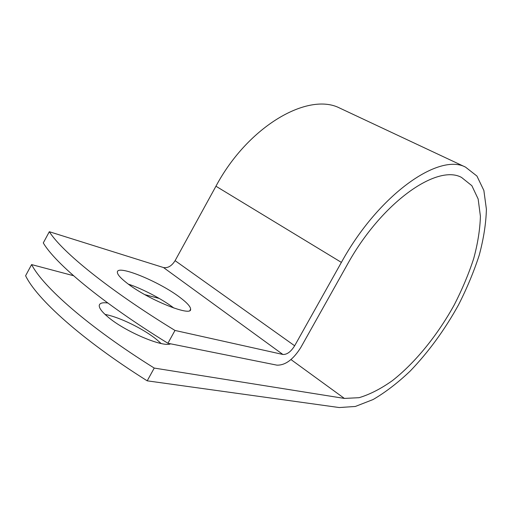 <?xml version="1.0" encoding="UTF-8"?>
<svg xmlns="http://www.w3.org/2000/svg" width="512" height="512" viewBox="0 0 512 512"><rect width="100%" height="100%" fill="white"/><g stroke="black" fill="none" stroke-linecap="round" stroke-linejoin="round"><path stroke-width="0.77" d="M105.05 314.413C119.533 317.069 143.808 328.998 156.832 339.712L161.126 343.507M170.611 343.814C163.162 347.686 124.877 331.539 107.898 316.922C101.926 311.885 99.04 308.064 99.245 305.453C99.635 303.13 102.483 302.31 107.782 302.982M126.554 282.765C147.238 299.328 192.147 317.421 190.605 309.184C190.573 306.662 187.066 302.771 180.07 297.504C159.738 281.818 116.877 264.077 117.363 272.218C117.37 274.445 120.435 277.958 126.554 282.765M73.536 275.712L31.61 264.582C42.918 286.701 88.077 326.758 154.24 368.07L344.378 398.419L359.053 397.696C369.773 394.483 380.89 388.8 392.403 380.634C415.424 362.566 437.613 335.098 454.342 304.717C462.221 289.338 468.672 273.971 473.69 258.611C477.773 243.52 480.013 229.408 480.41 216.282L478.15 198.995L471.859 185.69L461.53 177.427C437.005 163.846 381.434 202.477 347.123 264.922L300.909 347.309C293.318 359.475 285.318 365.427 276.896 365.146L167.91 343.27C101.402 302.31 55.405 263.578 43.283 242.918L49.325 231.712C61.869 251.616 108.294 289.658 174.989 330.445L282.88 354.464C286.97 354.682 290.893 351.782 294.656 345.779L341.389 262.394C378.669 194.502 438.931 152.736 465.523 167.123L476.922 176.038L483.866 190.464L486.4 209.229C486.016 223.462 483.635 238.746 479.258 255.078C473.869 271.686 466.944 288.314 458.483 304.947C444.646 329.933 428.531 351.994 410.138 371.13C397.83 382.822 385.491 392.288 373.12 399.526L355.328 406.47L339.213 407.546L147.2 380.832L154.24 368.07M159.283 298.47L144.813 294.63M173.939 308.083C162.304 299.194 142.586 288.813 128.371 284.141M49.325 231.712L163.514 267.552C167.872 268.275 171.731 265.978 175.098 260.659L215.942 186.221C248.25 125.728 308.403 91.859 339.731 108.083L341.83 109.069M31.61 264.582L25.6 275.738C36.486 298.605 81.216 339.347 147.2 380.832M167.91 343.27L174.989 330.445M290.957 359.558L344.378 398.419M163.514 267.552L282.88 354.464M175.098 260.659L294.656 345.779M215.942 186.221L341.389 262.394M189.958 310.349L190.605 309.184M339.731 108.083L465.523 167.123"/></g></svg>
